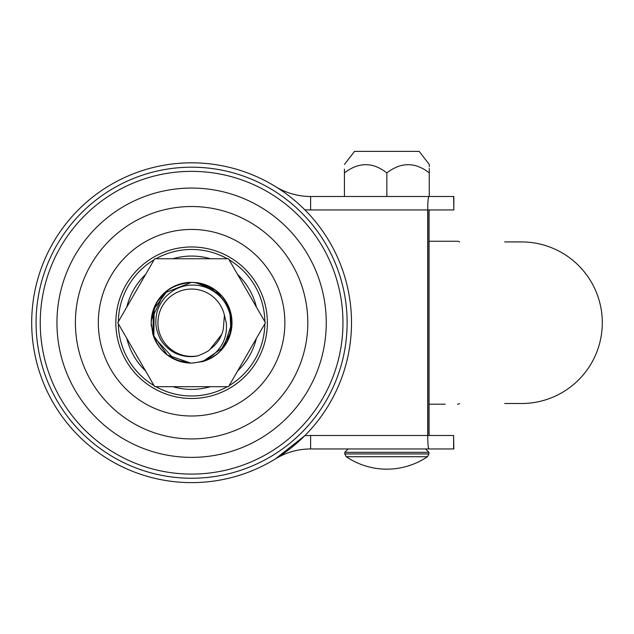 <?xml version="1.0" encoding="UTF-8"?>
<svg xmlns="http://www.w3.org/2000/svg" width="634" height="634" viewBox="0 0 634 634"><rect width="100%" height="100%" fill="white"/><g stroke="black" fill="none" stroke-linecap="round" stroke-linejoin="round"><path stroke-width="0.95" d="M199.52 206.787A116.204 116.204 0 0 0 75.668 314.805A116.204 116.204 0 0 0 183.686 438.657A116.204 116.204 0 0 0 307.538 330.639A116.204 116.204 0 0 0 199.52 206.787M181.007 477.885A155.528 155.528 0 0 0 346.766 333.318A155.528 155.528 0 0 0 202.198 167.558A155.528 155.528 0 0 0 36.439 312.126A155.528 155.528 0 0 0 181.007 477.885M229.857 309.741L230.998 331.669L220.529 350.919L230.998 331.669L229.857 309.741L230.942 331.891L220.204 351.252M206.993 285.371L195.098 282.479L206.993 285.371M208.142 359.581L216.677 354.398M221.702 334.427L210.147 349.175C217.2 344.072 221.591 337.288 223.334 328.816L224.42 315.217L226.267 322.722C227.796 339.895 219.943 352.845 202.698 361.562A40.394 40.394 0 0 0 196.659 282.645M225.165 345.205L229.413 336.931M231.204 330.694L231.973 324.061M221.615 295.682L201.564 283.572M202.698 361.562L191.603 363.116C167.067 360.722 153.602 347.258 151.209 322.722C153.602 298.186 167.067 284.721 191.603 282.328C216.139 284.721 229.603 298.186 231.996 322.722L223.857 347.044L202.714 361.562M229.199 307.942L231.996 322.722C229.603 347.258 216.139 360.722 191.603 363.116C167.067 360.722 153.602 347.258 151.209 322.722L152.794 333.928M203.062 283.984L197.745 282.796L191.603 282.328L164.071 293.162L151.304 319.869M209.022 286.275L216.812 291.157M221.171 295.198L227.424 304.043M229.207 307.966L215.806 290.38L195.106 282.479M191.603 363.116C167.067 360.722 153.602 347.258 151.209 322.722M153.071 310.589L153.682 308.798M156.313 303.06L161.226 296.094M166.243 291.283L172.258 287.257M180.65 283.842L185.77 282.748M154.173 307.522L153.84 337.066L174.302 359.224M187.632 282.526L179.905 284.056M173.565 286.576L165.942 291.521M162.074 295.159L155.94 303.757M190.874 363.116L176.212 360.072L190.874 363.116L167.384 355.056L153.048 334.784L153.285 309.939L168.002 289.936L156.955 301.958L151.558 317.388M181.871 283.517L171.703 287.567L181.871 283.517M224.42 315.217A33.665 33.665 0 0 0 157.937 322.722A33.665 33.665 0 0 0 198.188 355.737C188.845 358.162 177.163 355.508 170.221 350.031C165.315 346.259 161.868 342.265 159.887 338.065C157.272 332.565 155.924 327.445 155.837 322.722C155.75 311.896 158.96 304.605 165.331 297.124C172.583 289.738 180.872 285.752 190.208 285.157C200.724 284.523 210.123 287.812 218.413 295.024C222.066 298.408 224.753 301.855 226.465 305.366C229.508 311.199 231.053 316.984 231.101 322.722C231.386 326.803 230.53 331.907 228.525 338.025C227.257 341.639 224.769 345.752 221.052 350.372M117.75 322.722L154.672 386.685L228.533 386.685L265.456 322.722L228.533 258.759L154.672 258.759L117.75 322.722M189.059 282.407A40.394 40.394 0 0 0 151.383 326.51M152.54 333.008A40.394 40.394 0 0 0 190.953 363.116M172.741 358.448L179.691 361.325M151.241 324.465L154.094 337.724M210.147 349.175C209.394 350.57 205.408 352.758 198.188 355.737M428.885 196.485C428.18 197.34 427.791 201.826 427.712 209.949L310.62 209.949L310.62 196.485A67.331 67.331 0 0 1 275.354 186.507A67.331 67.331 0 0 0 310.62 196.485L453.825 196.485L453.825 209.949L453.619 196.485L429.266 196.485L429.266 172.916C415.254 161.939 401.116 161.939 386.851 172.916L386.851 196.485M191.603 162.819A159.903 159.903 0 0 1 351.505 322.722A159.903 159.903 0 0 1 191.603 482.625A159.903 159.903 0 0 1 31.7 322.722A159.903 159.903 0 0 1 191.603 162.819A159.903 159.903 0 0 0 31.7 322.722A159.903 159.903 0 0 0 191.603 482.625M427.712 209.949L427.712 435.495C427.791 443.618 428.18 448.103 428.885 448.959L310.62 448.959A67.331 67.331 0 0 0 275.354 458.937L304.756 435.709A159.903 159.903 0 0 0 304.756 209.735A80.795 80.795 0 0 0 310.62 209.949M414.121 448.959L453.619 448.959L453.619 435.495L429.472 435.495L429.067 433.704L429.067 211.748L429.464 209.949L453.619 209.949M453.619 435.495L453.825 448.959L428.885 448.959M504.672 241.926L521.505 241.926A80.795 80.795 0 0 1 602.3 322.722A80.795 80.795 0 0 1 521.505 403.517L504.672 403.517M445.203 404.191L429.067 404.191M457.55 404.191A3.368 3.368 0 0 0 459.563 403.517M429.067 241.253L457.55 241.253A3.368 3.368 0 0 1 459.563 241.926M457.55 241.253L445.203 241.253M427.451 456.726L346.251 456.726A72.482 72.482 0 0 0 427.451 456.726L428.933 453.936L428.933 452.327L344.769 452.327L348.137 448.959M429.266 164.436L419.169 151.375L354.533 151.375L344.436 164.436M429.266 172.916C429.266 161.939 429.266 161.939 429.266 172.916L429.266 168.501M429.266 166.766L429.266 164.856M386.851 172.916C372.84 161.939 358.701 161.939 344.436 172.916L344.436 196.485M344.436 172.916C344.436 161.939 344.436 161.939 344.436 172.916L344.436 169.175M126.832 338.461A66.657 66.657 0 0 0 145.59 370.945M172.844 386.685A66.657 66.657 0 0 0 210.361 386.685M237.615 370.945A66.657 66.657 0 0 0 256.374 338.461M154.07 259.813A73.259 73.259 0 0 0 118.352 321.668M118.352 323.776A73.259 73.259 0 0 0 154.07 385.63M155.893 386.685A73.259 73.259 0 0 0 227.313 386.685M229.136 385.63A73.259 73.259 0 0 0 264.853 323.776M116.022 317.563A75.755 75.755 0 0 0 186.444 398.303A75.755 75.755 0 0 0 267.183 327.881A75.755 75.755 0 0 0 196.762 247.149A75.755 75.755 0 0 0 116.022 317.563M98.547 316.366A93.277 93.277 0 0 0 185.247 415.785A93.277 93.277 0 0 0 284.658 329.078A93.277 93.277 0 0 0 197.959 229.667A93.277 93.277 0 0 0 98.547 316.366M57.258 313.553A134.654 134.654 0 0 0 182.433 457.066A134.654 134.654 0 0 0 325.947 331.891A134.654 134.654 0 0 0 200.772 188.377A134.654 134.654 0 0 0 57.258 313.553M40.592 312.411A151.36 151.36 0 0 0 181.292 473.733A151.36 151.36 0 0 0 342.614 333.032A151.36 151.36 0 0 0 201.913 171.711A151.36 151.36 0 0 0 40.592 312.411M227.313 258.759A73.259 73.259 0 0 0 155.893 258.759M264.853 321.668A73.259 73.259 0 0 0 229.136 259.813M256.374 306.983A66.657 66.657 0 0 0 237.615 274.498M210.361 258.759A66.657 66.657 0 0 0 172.844 258.759M145.59 274.498A66.657 66.657 0 0 0 126.832 306.983M304.756 435.709A80.795 80.795 0 0 1 310.62 435.495L427.712 435.495M429.464 435.495L427.871 435.495L427.871 209.949L429.464 209.949M310.62 435.495L310.62 448.959A67.331 67.331 0 0 0 275.354 458.937M346.251 456.726L344.769 453.936L428.933 453.936M428.933 452.327L425.565 448.959M344.769 453.936L344.769 452.327"/></g></svg>
